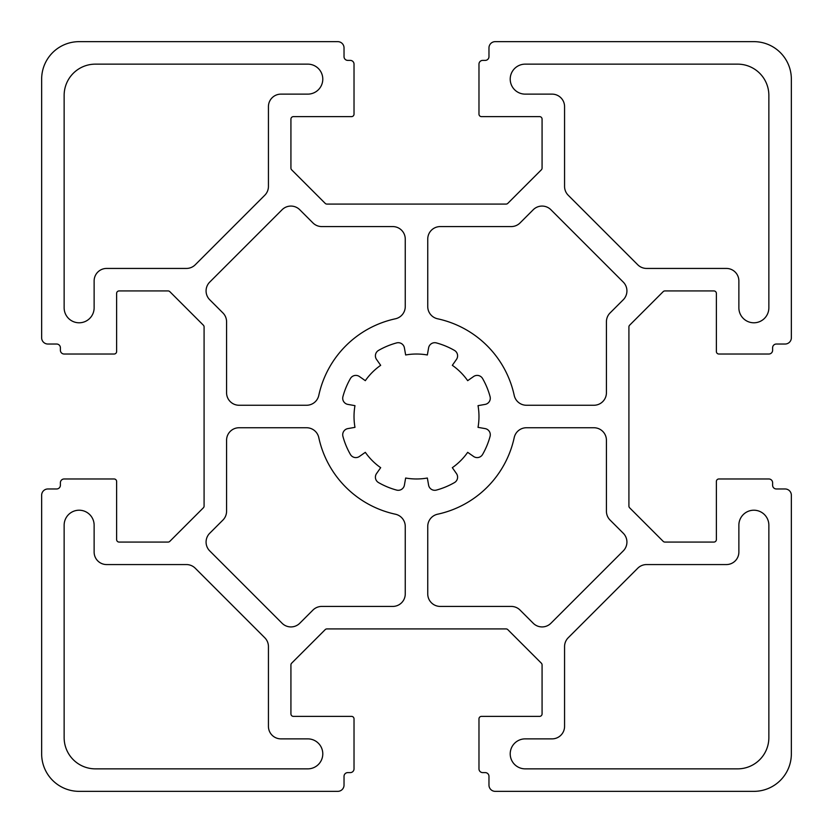 <?xml version="1.0" encoding="UTF-8"?>
<svg xmlns="http://www.w3.org/2000/svg" width="833" height="833" viewBox="0 0 833 833"><rect width="100%" height="100%" fill="white"/><g stroke="black" fill="none" stroke-linecap="round" stroke-linejoin="round"><path stroke-width="1.25" d="M94.129 525.207A14.994 14.994 0 0 0 79.135 510.212A14.994 14.994 0 0 0 64.141 525.207L64.141 737.621A31.238 31.238 0 0 0 95.378 768.859L307.794 768.859A14.994 14.994 0 0 0 322.788 753.865A14.994 14.994 0 0 0 307.794 738.871L280.929 738.871A12.495 12.495 0 0 1 268.434 726.376L268.434 646.585A12.495 12.495 0 0 0 264.779 637.755L195.245 568.221A12.495 12.495 0 0 0 186.415 564.566L106.624 564.566A12.495 12.495 0 0 1 94.129 552.071L94.129 525.207M738.871 307.794A14.994 14.994 0 0 0 753.865 322.788A14.994 14.994 0 0 0 768.859 307.794L768.859 95.378A31.238 31.238 0 0 0 737.621 64.141L525.207 64.141A14.994 14.994 0 0 0 510.212 79.135A14.994 14.994 0 0 0 525.207 94.129L552.071 94.129A12.495 12.495 0 0 1 564.566 106.624L564.566 186.415A12.495 12.495 0 0 0 568.221 195.245L637.755 264.779A12.495 12.495 0 0 0 646.585 268.434L726.376 268.434A12.495 12.495 0 0 1 738.871 280.929L738.871 307.794M473.592 376.526L467.677 380.671A62.475 62.475 0 0 0 452.329 365.323L456.474 359.408A6.248 6.248 0 0 0 454.464 350.412A76.22 76.22 0 0 0 436.388 342.915A6.248 6.248 0 0 0 428.599 347.871L427.35 354.973A62.475 62.475 0 0 0 405.65 354.973L404.401 347.871A6.248 6.248 0 0 0 396.612 342.915A76.22 76.22 0 0 0 378.536 350.412A6.248 6.248 0 0 0 376.526 359.408L380.671 365.323A62.475 62.475 0 0 0 365.323 380.671L359.408 376.526A6.248 6.248 0 0 0 350.412 378.536A76.22 76.22 0 0 0 342.925 396.612A6.248 6.248 0 0 0 347.871 404.401L354.973 405.65A62.475 62.475 0 0 0 354.973 427.35L347.871 428.599A6.248 6.248 0 0 0 342.925 436.388A76.22 76.22 0 0 0 350.412 454.464A6.248 6.248 0 0 0 359.408 456.474L365.323 452.329A62.475 62.475 0 0 0 380.671 467.677L376.526 473.592A6.248 6.248 0 0 0 378.536 482.588A76.22 76.22 0 0 0 396.612 490.085A6.248 6.248 0 0 0 404.401 485.129L405.65 478.027A62.475 62.475 0 0 0 427.35 478.027L428.599 485.129A6.248 6.248 0 0 0 436.388 490.085A76.22 76.22 0 0 0 454.464 482.588A6.248 6.248 0 0 0 456.474 473.592L452.329 467.677A62.475 62.475 0 0 0 467.677 452.329L473.592 456.474A6.248 6.248 0 0 0 482.588 454.464A76.22 76.22 0 0 0 490.075 436.388A6.248 6.248 0 0 0 485.129 428.599L478.027 427.35A62.475 62.475 0 0 0 478.027 405.65L485.129 404.401A6.248 6.248 0 0 0 490.075 396.612A76.22 76.22 0 0 0 482.588 378.536A6.248 6.248 0 0 0 473.592 376.526M222.921 520.063A12.495 12.495 0 0 0 226.576 511.233L226.576 440.24A12.495 12.495 0 0 1 239.071 427.745L306.575 427.745A12.495 12.495 0 0 1 318.789 437.606A99.96 99.96 0 0 0 395.394 514.211A12.495 12.495 0 0 1 405.255 526.425L405.255 593.929A12.495 12.495 0 0 1 392.76 606.424L321.767 606.424A12.495 12.495 0 0 0 312.937 610.079L299.765 623.261A12.495 12.495 0 0 1 282.085 623.261L209.739 550.915A12.495 12.495 0 0 1 209.739 533.235L222.921 520.063M395.394 318.789A99.96 99.96 0 0 0 318.789 395.394A12.495 12.495 0 0 1 306.575 405.255L239.071 405.255A12.495 12.495 0 0 1 226.576 392.76L226.576 321.767A12.495 12.495 0 0 0 222.921 312.937L209.739 299.765A12.495 12.495 0 0 1 209.739 282.085L282.085 209.739A12.495 12.495 0 0 1 299.765 209.739L312.937 222.921A12.495 12.495 0 0 0 321.767 226.576L392.76 226.576A12.495 12.495 0 0 1 405.255 239.071L405.255 306.575A12.495 12.495 0 0 1 395.394 318.789M726.376 564.566A12.495 12.495 0 0 0 738.871 552.071L738.871 525.207A14.994 14.994 0 0 1 753.865 510.212A14.994 14.994 0 0 1 768.859 525.207L768.859 737.621A31.238 31.238 0 0 1 737.621 768.859L525.207 768.859A14.994 14.994 0 0 1 510.212 753.865A14.994 14.994 0 0 1 525.207 738.871L552.071 738.871A12.495 12.495 0 0 0 564.566 726.376L564.566 646.585A12.495 12.495 0 0 1 568.221 637.755L637.755 568.221A12.495 12.495 0 0 1 646.585 564.566L726.376 564.566M106.624 268.434A12.495 12.495 0 0 0 94.129 280.929L94.129 307.794A14.994 14.994 0 0 1 79.135 322.788A14.994 14.994 0 0 1 64.141 307.794L64.141 95.378A31.238 31.238 0 0 1 95.378 64.141L307.794 64.141A14.994 14.994 0 0 1 322.788 79.135A14.994 14.994 0 0 1 307.794 94.129L280.929 94.129A12.495 12.495 0 0 0 268.434 106.624L268.434 186.415A12.495 12.495 0 0 1 264.779 195.245L195.245 264.779A12.495 12.495 0 0 1 186.415 268.434L106.624 268.434M610.079 312.937A12.495 12.495 0 0 0 606.424 321.767L606.424 392.76A12.495 12.495 0 0 1 593.929 405.255L526.425 405.255A12.495 12.495 0 0 1 514.211 395.394A99.96 99.96 0 0 0 437.606 318.789A12.495 12.495 0 0 1 427.745 306.575L427.745 239.071A12.495 12.495 0 0 1 440.24 226.576L511.233 226.576A12.495 12.495 0 0 0 520.063 222.921L533.235 209.739A12.495 12.495 0 0 1 550.915 209.739L623.261 282.085A12.495 12.495 0 0 1 623.261 299.765L610.079 312.937M437.606 514.211A12.495 12.495 0 0 0 427.745 526.425L427.745 593.929A12.495 12.495 0 0 0 440.24 606.424L511.233 606.424A12.495 12.495 0 0 1 520.063 610.079L533.235 623.261A12.495 12.495 0 0 0 550.915 623.261L623.261 550.915A12.495 12.495 0 0 0 623.261 533.235L610.079 520.063A12.495 12.495 0 0 1 606.424 511.233L606.424 440.24A12.495 12.495 0 0 0 593.929 427.745L526.425 427.745A12.495 12.495 0 0 0 514.211 437.606A99.96 99.96 0 0 1 437.606 514.211M507.818 629.644A2.499 2.499 0 0 0 506.058 628.915L326.942 628.915A2.499 2.499 0 0 0 325.182 629.644L291.654 663.172A2.499 2.499 0 0 0 290.925 664.932L290.925 713.881A2.499 2.499 0 0 0 293.424 716.38L351.526 716.38A2.499 2.499 0 0 1 354.025 718.879L354.025 768.859A3.748 3.748 0 0 1 350.276 772.607L347.777 772.607A3.748 3.748 0 0 0 344.029 776.356L344.029 785.102A6.248 6.248 0 0 1 337.781 791.35L79.135 791.35A37.485 37.485 0 0 1 41.65 753.865L41.65 495.219A6.248 6.248 0 0 1 47.898 488.971L56.644 488.971A3.748 3.748 0 0 0 60.392 485.223L60.392 482.724A3.748 3.748 0 0 1 64.141 478.975L114.121 478.975A2.499 2.499 0 0 1 116.62 481.474L116.62 539.576A2.499 2.499 0 0 0 119.119 542.075L168.068 542.075A2.499 2.499 0 0 0 169.828 541.346L203.356 507.818A2.499 2.499 0 0 0 204.085 506.058L204.085 326.942A2.499 2.499 0 0 0 203.356 325.182L169.828 291.654A2.499 2.499 0 0 0 168.068 290.925L119.119 290.925A2.499 2.499 0 0 0 116.62 293.424L116.62 351.526A2.499 2.499 0 0 1 114.121 354.025L64.141 354.025A3.748 3.748 0 0 1 60.392 350.276L60.392 347.777A3.748 3.748 0 0 0 56.644 344.029L47.898 344.029A6.248 6.248 0 0 1 41.65 337.781L41.65 79.135A37.485 37.485 0 0 1 79.135 41.65L337.781 41.65A6.248 6.248 0 0 1 344.029 47.898L344.029 56.644A3.748 3.748 0 0 0 347.777 60.392L350.276 60.392A3.748 3.748 0 0 1 354.025 64.141L354.025 114.121A2.499 2.499 0 0 1 351.526 116.62L293.424 116.62A2.499 2.499 0 0 0 290.925 119.119L290.925 168.068A2.499 2.499 0 0 0 291.654 169.828L325.182 203.356A2.499 2.499 0 0 0 326.942 204.085L506.058 204.085A2.499 2.499 0 0 0 507.818 203.356L541.346 169.828A2.499 2.499 0 0 0 542.075 168.068L542.075 119.119A2.499 2.499 0 0 0 539.576 116.62L481.474 116.62A2.499 2.499 0 0 1 478.975 114.121L478.975 64.141A3.748 3.748 0 0 1 482.724 60.392L485.223 60.392A3.748 3.748 0 0 0 488.971 56.644L488.971 47.898A6.248 6.248 0 0 1 495.219 41.65L753.865 41.65A37.485 37.485 0 0 1 791.35 79.135L791.35 337.781A6.248 6.248 0 0 1 785.102 344.029L776.356 344.029A3.748 3.748 0 0 0 772.607 347.777L772.607 350.276A3.748 3.748 0 0 1 768.859 354.025L718.879 354.025A2.499 2.499 0 0 1 716.38 351.526L716.38 293.424A2.499 2.499 0 0 0 713.881 290.925L664.932 290.925A2.499 2.499 0 0 0 663.172 291.654L629.644 325.182A2.499 2.499 0 0 0 628.915 326.942L628.915 506.058A2.499 2.499 0 0 0 629.644 507.818L663.172 541.346A2.499 2.499 0 0 0 664.932 542.075L713.881 542.075A2.499 2.499 0 0 0 716.38 539.576L716.38 481.474A2.499 2.499 0 0 1 718.879 478.975L768.859 478.975A3.748 3.748 0 0 1 772.607 482.724L772.607 485.223A3.748 3.748 0 0 0 776.356 488.971L785.102 488.971A6.248 6.248 0 0 1 791.35 495.219L791.35 753.865A37.485 37.485 0 0 1 753.865 791.35L495.219 791.35A6.248 6.248 0 0 1 488.971 785.102L488.971 776.356A3.748 3.748 0 0 0 485.223 772.607L482.724 772.607A3.748 3.748 0 0 1 478.975 768.859L478.975 718.879A2.499 2.499 0 0 1 481.474 716.38L539.576 716.38A2.499 2.499 0 0 0 542.075 713.881L542.075 664.932A2.499 2.499 0 0 0 541.346 663.172L507.818 629.644"/></g></svg>
